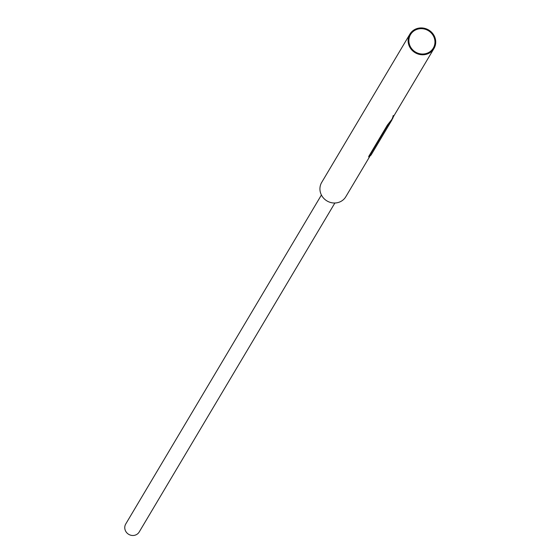 <?xml version="1.0" encoding="UTF-8"?>
<svg xmlns="http://www.w3.org/2000/svg" width="560" height="560" viewBox="0 0 560 560"><rect width="100%" height="100%" fill="white"/><g stroke="black" fill="none" stroke-linecap="round" stroke-linejoin="round"><path stroke-width="0.84" d="M369.474 156.947L345.793 196.756A14.021 13.209 -149.3 0 1 332.983 202.937A14.021 13.209 -149.3 0 1 321.02 194.166A14.021 13.209 -149.3 0 1 321.692 182.42L409.864 34.181A14.021 13.209 30.7 0 0 409.192 45.927A14.021 13.209 30.7 0 0 421.148 54.698A14.021 13.209 30.7 0 0 433.965 48.517A14.021 13.209 30.7 0 0 434.637 36.771A14.021 13.209 30.7 0 0 422.674 28A14.021 13.209 30.7 0 0 409.864 34.181M433.93 37.023A13.244 12.474 30.7 0 0 422.632 28.742A13.244 12.474 30.7 0 0 410.529 34.58A13.244 12.474 30.7 0 0 409.899 45.675A13.244 12.474 30.7 0 0 421.197 53.956A13.244 12.474 30.7 0 0 433.293 48.118A13.244 12.474 30.7 0 0 433.93 37.023M321.412 195.006L125.741 523.992A7.826 7.378 30.7 0 0 125.363 530.551A7.826 7.378 30.7 0 0 132.041 535.451A7.826 7.378 30.7 0 0 139.195 532L334.873 203.014M368.718 156.478L368.865 157.171L368.718 156.478L387.422 125.034L391.629 119.7M392.406 118.188A14.021 13.209 30.7 0 0 393.211 115.514M392.476 118.272L392.686 118.517A14.413 13.58 30.7 0 0 393.267 116.949M392.686 118.517L387.674 125.335L387.422 125.034M368.97 156.779L387.674 125.335M368.865 157.171L371.098 154.987L391.972 119.889M389.711 122.92L433.965 48.517"/></g></svg>
